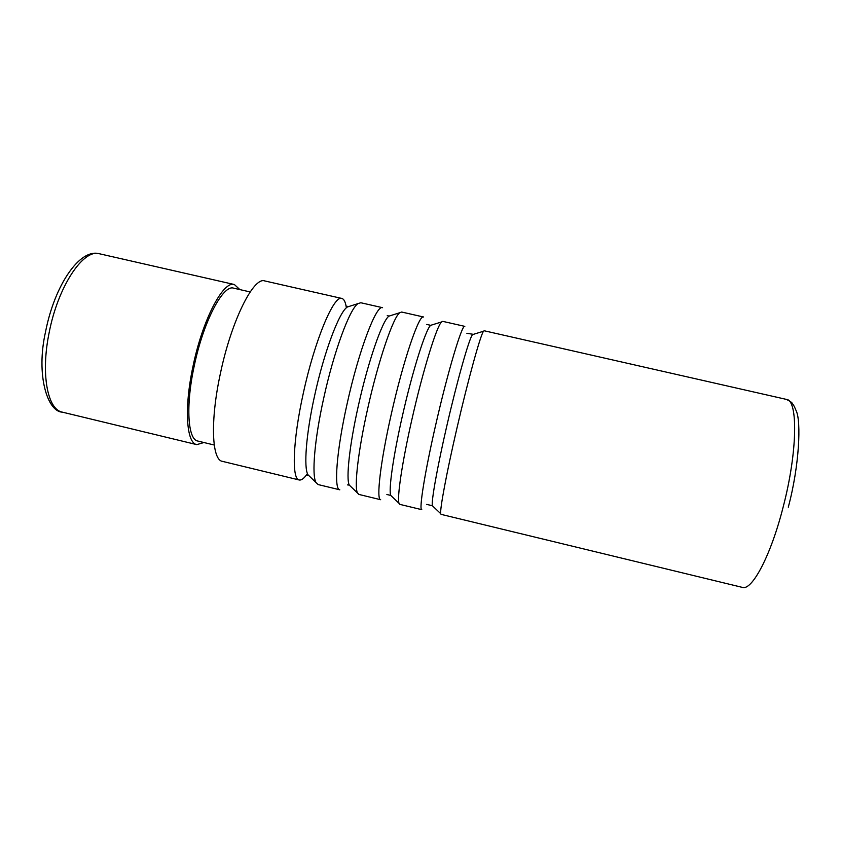<?xml version="1.0" encoding="UTF-8"?>
<svg xmlns="http://www.w3.org/2000/svg" width="841" height="841" viewBox="0 0 841 841"><rect width="100%" height="100%" fill="white"/><g stroke="black" fill="none" stroke-linecap="round" stroke-linejoin="round"><path stroke-width="1.26" d="M435.743 424.694C447.99 370.881 462.214 323.743 464.81 326.371L442.765 321.367L441.599 321.935C436.868 325.635 422.991 370.292 411.985 419.102C402.156 462.151 396.826 498.187 399.023 503.328L399.811 504.358L421.772 509.678C418.776 510.287 424.726 472.579 435.743 424.694M391.265 414.224C403.249 360.558 419.175 313.987 423.549 316.994L401.662 312.032L399.759 312.726C393.262 317.036 378.282 360.8 367.675 408.673C358.171 450.808 354.103 486.666 357.446 492.952L358.844 494.424L380.658 499.712C376.085 499.932 380.416 461.961 391.265 414.224M341.845 298.45L264.757 280.936C253.646 276.426 231.286 320.863 220.289 373.982C210.05 421.173 211.869 460.101 222.413 461.352L299.238 479.98C291.575 479.433 292.721 440.968 303.244 393.504C314.723 340.121 333.982 294.655 341.845 298.45C343.885 298.975 345.315 301.656 346.135 306.471M347.102 403.827C358.834 350.308 376.432 304.284 382.571 307.69L360.821 302.749L358.024 303.601C349.867 308.5 333.888 351.37 323.68 398.319C314.492 439.559 311.601 475.186 316.016 482.555L318.14 484.563L339.817 489.819C333.688 489.651 336.411 451.428 347.102 403.827M456.61 429.604C468.027 379.859 480.674 334.287 483.564 331.207L484.153 330.755L786.419 399.401C798.088 399.938 797.604 451.596 783.286 506.513C770.966 555.491 751.917 591.097 742.298 587.375L441.052 514.356L440.737 513.693C439.738 509.741 446.445 473.557 456.61 429.604M306.65 474.692C303.769 478.645 301.299 480.411 299.238 479.98M250.166 291.943L233.672 288.179C223.128 284.174 203.259 321.725 194.113 366.487C185.535 406.287 187.879 439.706 197.793 441.041L214.234 445.015M239.832 289.577L234.387 284.531C223.37 280.326 202.544 319.612 192.946 366.56C183.958 408.305 186.439 443.239 196.805 444.626L62.339 412.143C47.559 409.672 40.599 374.045 49.135 332.721C58.018 286.182 83.511 248.473 99.501 253.782L234.387 284.531M203.932 442.524L196.805 444.626M432.158 324.878L430.676 325.33C425.83 328.968 412.553 370.734 402.324 416.274C393.178 456.442 388.426 490.314 390.76 495.423L399.023 503.328M391.874 496.495L390.76 495.423L386.86 494.497M433.041 506.377L432.369 505.735C431.17 501.741 437.183 467.722 446.634 426.702C457.252 380.3 469.404 337.672 472.547 334.613L483.564 331.207M473.42 334.34L466.881 333.309M350.855 486.613L349.288 485.099C345.893 478.928 349.478 445.246 358.319 405.919C368.169 361.252 382.466 320.326 388.952 316.132L399.759 312.726M391.033 315.47L388.952 316.132L387.259 315.512M309.982 476.721L307.964 474.766C303.569 467.585 306.071 434.124 314.618 395.638C324.111 351.822 339.312 311.738 347.344 306.997L358.024 303.601M350.024 306.145L347.344 306.997C346.976 305.556 346.587 305.882 346.187 307.964M786.419 399.401C790.077 401.21 792.043 402.555 792.306 403.428C792.979 404.637 793.399 404.016 796.29 411.049C801.179 421.173 799.518 465.315 788.29 507.176M426.776 324.426L430.676 325.33L441.599 321.935M426.734 504.39L432.369 505.735L440.737 513.693M347.501 484.9L349.288 485.099L357.446 492.952M307.364 473.388C306.786 475.417 306.986 475.869 307.964 474.766L316.016 482.555M62.339 412.143C47.538 411.848 35.711 375.012 45.582 331.627C54.581 285.383 79.727 248.011 99.501 253.782"/></g></svg>
